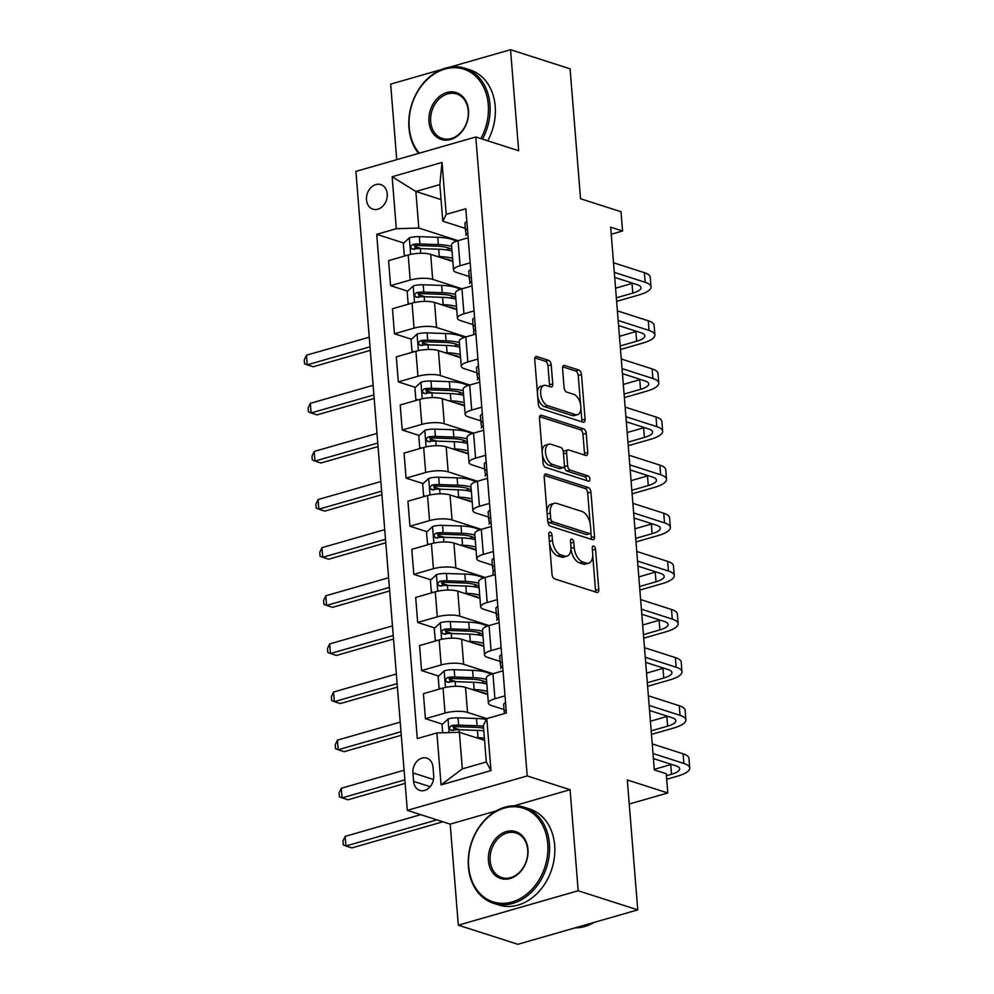<?xml version="1.0" encoding="UTF-8"?>
<svg xmlns="http://www.w3.org/2000/svg" width="994" height="994" viewBox="0 0 994 994"><rect width="100%" height="100%" fill="white"/><g stroke="black" fill="none" stroke-linecap="round" stroke-linejoin="round"><path stroke-width="1.49" d="M550.204 532.101A2.771 1.516 74 0 0 549.657 532.076A2.771 1.516 74 0 0 548.787 534.213L552.018 574.358A3.964 2.174 74 0 0 554.652 578.893L596.735 592.399A3.964 2.174 74 0 0 597.531 592.436A3.964 2.174 74 0 0 598.773 589.38L595.543 549.235A2.771 1.516 74 0 0 593.691 546.066A2.771 1.516 74 0 0 593.145 546.041A2.771 1.516 74 0 0 592.275 548.179L592.685 553.372A12.673 6.958 74 0 1 588.697 563.151A12.673 6.958 74 0 1 586.174 563.064L582.67 561.933A12.673 6.958 74 0 1 574.221 547.446L573.799 542.252A2.771 1.516 74 0 0 571.948 539.083A2.771 1.516 74 0 0 571.401 539.059A2.771 1.516 74 0 0 570.531 541.196L570.941 546.389A12.673 6.958 74 0 1 566.965 556.168A12.673 6.958 74 0 1 564.43 556.081L560.927 554.95A12.673 6.958 74 0 1 552.478 540.463L552.055 535.269A2.771 1.516 74 0 0 550.204 532.101M366.488 199.856A12.91 10.126 -72.2 0 0 372.912 209.175A12.91 10.126 -72.2 0 0 387.225 193.905A12.91 10.126 -72.2 0 0 380.801 184.598A12.91 10.126 -72.2 0 0 366.488 199.856M551.21 364.86A3.964 2.174 74 0 0 548.576 360.325L536.772 356.535A3.964 2.174 74 0 0 535.977 356.511A3.964 2.174 74 0 0 534.735 359.567L538.326 404.148A3.964 2.174 74 0 0 540.96 408.683L583.043 422.189A3.964 2.174 74 0 0 583.826 422.226A3.964 2.174 74 0 0 585.081 419.17L581.49 374.589A3.964 2.174 74 0 0 578.843 370.054L564.592 365.469A3.964 2.174 74 0 0 563.797 365.444A3.964 2.174 74 0 0 562.554 368.501L564.083 387.585A3.964 2.174 74 0 0 566.729 392.108L573.799 394.382A10.586 5.815 74 0 1 580.633 404.695A10.586 5.815 74 0 1 577.539 414.672A10.586 5.815 74 0 1 575.427 414.597L547.719 405.701A10.586 5.815 74 0 1 540.898 395.388A10.586 5.815 74 0 1 543.991 385.411A10.586 5.815 74 0 1 546.104 385.486L550.713 386.964A3.964 2.174 74 0 0 551.508 386.989A3.964 2.174 74 0 0 552.751 383.945L551.21 364.86L547.98 365.792A3.964 2.174 74 0 0 545.333 361.257L534.859 357.89M496.18 810.93L450.195 824.125L458.321 925.178L578.197 890.748L637.75 909.883L627.301 779.967L667.782 792.976L666.241 773.73L654.325 769.903L610.664 227.166L622.567 230.993L621.026 211.747L580.533 198.738L570.084 68.822L510.531 49.7L449.549 67.207M578.197 890.748L570.071 789.708L527.205 775.941L475.791 136.973L518.669 150.74L510.531 49.7M546.215 474.039A3.964 2.174 74 0 0 545.433 474.014A3.964 2.174 74 0 0 544.19 477.07L547.769 521.651A3.964 2.174 74 0 0 550.415 526.186L592.499 539.692A3.964 2.174 74 0 0 593.281 539.73A3.964 2.174 74 0 0 594.536 536.673L590.945 492.092A3.964 2.174 74 0 0 588.299 487.557L546.215 474.039L544.774 474.461M543.047 462.906L539.456 418.312A3.964 2.174 74 0 1 540.699 415.268A3.964 2.174 74 0 1 541.494 415.293L583.577 428.812A3.964 2.174 74 0 1 586.212 433.334L587.752 452.419A3.964 2.174 74 0 1 586.51 455.476A3.964 2.174 74 0 1 585.714 455.438L568.655 449.959A3.964 2.174 74 0 0 567.86 449.934A3.964 2.174 74 0 0 566.617 452.991L567.636 465.652A3.964 2.174 74 0 0 570.283 470.174L588.05 475.877A2.771 1.516 74 0 1 589.827 478.586A2.771 1.516 74 0 1 589.02 481.195A2.771 1.516 74 0 1 588.473 481.171L545.694 467.428A3.964 2.174 74 0 1 543.047 462.906M441.659 69.481L390.654 84.117L396.73 159.674M637.75 909.883L517.862 944.3L458.321 925.178M433.695 775.618L433.011 767.144A12.5 9.803 -72.2 0 0 426.786 758.124A12.5 9.803 -72.2 0 0 412.92 772.91L413.603 781.383A12.5 9.803 -72.2 0 0 419.828 790.404A12.5 9.803 -72.2 0 0 433.695 775.618M527.205 775.941L407.316 810.359L355.902 171.39L475.791 136.973M442.504 724.179L425.432 718.699L445.039 713.071A16.128 4.659 -4.6 0 1 467.528 712.412L486.836 718.612L506.393 712.996L465.826 208.752L446.219 214.381L442.79 221.165L439.845 184.598L415.865 191.482L418.809 228.048L458.122 240.672L468.162 237.79M459.377 732.292L462.322 768.859L486.302 761.976L483.357 725.409L486.787 718.625L490.974 770.586L441.075 784.912L436.888 732.951L459.377 732.292L484.563 740.381M403.788 243.033L376.714 234.335L417.294 738.579L436.888 732.951M376.714 234.335L396.32 228.707L392.133 176.746L442.032 162.42L446.219 214.381M450.195 824.125L407.316 810.359M611.235 234.249L622.567 230.993M629.227 804.047L667.782 792.976M441.05 199.57L415.865 191.482L392.133 176.746M407.664 291.143L390.592 285.663L388.579 260.639L408.186 255.011A16.128 4.659 -4.6 0 1 430.675 254.352L452.854 261.472M390.592 285.663L410.199 280.035A16.128 4.659 -4.6 0 1 432.688 279.376L461.999 288.794M411.528 339.265L394.469 333.773L392.456 308.761L412.05 303.133A16.128 4.659 -4.6 0 1 434.54 302.474L456.718 309.594M394.469 333.773L414.063 328.144A16.128 4.659 -4.6 0 1 436.552 327.486L465.863 336.904M415.405 387.374L398.333 381.895L396.32 356.871L415.927 351.242A16.128 4.659 -4.6 0 1 438.416 350.584L460.595 357.703M398.333 381.895L417.94 376.266A16.128 4.659 -4.6 0 1 440.429 375.608L469.74 385.013M419.269 435.484L402.21 430.004L400.197 404.993L419.791 399.364A16.128 4.659 -4.6 0 1 442.28 398.693L464.459 405.825M402.21 430.004L421.804 424.376A16.128 4.659 -4.6 0 1 444.293 423.717L473.616 433.135M423.146 483.606L406.074 478.126L404.061 453.102L423.668 447.474A16.128 4.659 -4.6 0 1 446.157 446.815L468.336 453.935M406.074 478.126L425.68 472.498A16.128 4.659 -4.6 0 1 448.17 471.839L477.48 481.245M427.01 531.715L409.95 526.236L407.938 501.212L427.532 495.584A16.128 4.659 -4.6 0 1 450.021 494.925L472.2 502.057M409.95 526.236L429.545 520.607A16.128 4.659 -4.6 0 1 452.034 519.949L481.357 529.367M430.887 579.837L413.815 574.358L411.802 549.334L431.408 543.706A16.128 4.659 -4.6 0 1 453.898 543.047L476.076 550.167M413.815 574.358L433.421 568.73A16.128 4.659 -4.6 0 1 455.911 568.059L485.221 577.477M434.763 627.947L417.691 622.468L415.678 597.444L435.285 591.815A16.128 4.659 -4.6 0 1 457.762 591.157L479.94 598.289M417.691 622.468L437.298 616.839A16.128 4.659 -4.6 0 1 459.787 616.181L489.098 625.599M438.627 676.069L421.568 670.577L419.555 645.566L439.149 639.937A16.128 4.659 -4.6 0 1 461.638 639.279L483.817 646.398M421.568 670.577L441.162 664.949A16.128 4.659 -4.6 0 1 463.651 664.29L492.962 673.708M425.432 718.699L423.419 693.675L443.026 688.047A16.128 4.659 -4.6 0 1 465.515 687.388L487.694 694.508M504.02 709.542L491.496 705.529A16.128 4.659 -4.6 0 1 488.377 703.093A16.128 4.659 -4.6 0 1 494.937 698.745L505.014 695.85M500.156 661.432L487.632 657.407A16.128 4.659 -4.6 0 1 484.513 654.984A16.128 4.659 -4.6 0 1 491.061 650.623L501.138 647.74M496.279 613.323L483.755 609.297A16.128 4.659 -4.6 0 1 480.636 606.862A16.128 4.659 -4.6 0 1 487.197 602.513L497.273 599.618M492.415 565.201L479.891 561.175A16.128 4.659 -4.6 0 1 476.772 558.752A16.128 4.659 -4.6 0 1 483.32 554.404L493.397 551.508M488.539 517.091L476.014 513.066A16.128 4.659 -4.6 0 1 472.896 510.643A16.128 4.659 -4.6 0 1 479.443 506.281L489.533 503.386M484.662 468.969L472.15 464.943A16.128 4.659 -4.6 0 1 469.019 462.521A16.128 4.659 -4.6 0 1 475.579 458.172L485.656 455.277M480.798 420.86L468.273 416.834A16.128 4.659 -4.6 0 1 465.155 414.411A16.128 4.659 -4.6 0 1 471.703 410.05L481.779 407.155M476.921 372.738L464.397 368.724A16.128 4.659 -4.6 0 1 461.278 366.289A16.128 4.659 -4.6 0 1 467.839 361.94L477.915 359.045M473.057 324.628L460.533 320.602A16.128 4.659 -4.6 0 1 457.414 318.179A16.128 4.659 -4.6 0 1 463.962 313.818L474.039 310.923M469.18 276.506L456.656 272.493A16.128 4.659 -4.6 0 1 453.537 270.057A16.128 4.659 -4.6 0 1 460.098 265.709L470.174 262.814M465.316 228.396L442.79 221.165M459.924 729.782L453.14 727.596M456.06 681.66L449.276 679.486M452.183 633.551L445.399 631.364M448.319 585.429L441.535 583.254M444.442 537.319L437.658 535.145M440.578 489.21L433.782 487.023M436.701 441.087L429.917 438.913M432.825 392.978L426.041 390.791M428.961 344.856L422.177 342.681M425.084 296.746L418.3 294.559M421.22 248.624L414.436 246.45M488.377 703.093L486.364 678.082A16.128 4.659 -4.6 0 1 492.925 673.721L503.001 670.826M484.513 654.984L482.5 629.96A16.128 4.659 -4.6 0 1 489.048 625.611L499.125 622.716M480.636 606.862L478.623 581.85A16.128 4.659 -4.6 0 1 485.184 577.489L495.26 574.594M476.772 558.752L474.747 533.728A16.128 4.659 -4.6 0 1 481.307 529.38L491.384 526.485M472.896 510.643L470.883 485.619A16.128 4.659 -4.6 0 1 477.431 481.258L487.507 478.375M469.019 462.521L467.006 437.497A16.128 4.659 -4.6 0 1 473.566 433.148L483.643 430.253M465.155 414.411L463.142 389.387A16.128 4.659 -4.6 0 1 469.69 385.038L479.767 382.143M461.278 366.289L459.265 341.277A16.128 4.659 -4.6 0 1 465.826 336.916L475.902 334.021M457.414 318.179L455.401 293.155A16.128 4.659 -4.6 0 1 461.949 288.807L472.026 285.912M453.537 270.057L451.524 245.046A16.128 4.659 -4.6 0 1 458.085 240.685L460.098 265.709M418.809 228.048L396.32 228.707M462.322 768.859L441.075 784.912M486.302 761.976L490.974 770.586M442.032 162.42L439.845 184.598M570.071 789.708L514.097 805.786M549.545 543.681A12.673 6.958 74 0 0 557.684 555.882L560.927 554.95M566.965 556.168L563.722 557.1A12.673 6.958 74 0 1 561.2 557.013L557.684 555.882M570.991 548.589A12.673 6.958 74 0 0 579.427 562.865L582.67 561.933M588.697 563.151L585.466 564.083A12.673 6.958 74 0 1 582.944 563.996L579.427 562.865M595.406 591.977A3.964 2.174 74 0 0 595.53 590.312L592.735 555.584M590.175 523.701L587.702 493.024A3.964 2.174 74 0 0 585.068 488.489L544.314 475.405M591.169 539.27A3.964 2.174 74 0 0 591.293 537.605L590.883 532.449M550.713 518.545A2.771 1.516 74 0 0 552.565 521.713L589.504 533.579A2.771 1.516 74 0 0 590.051 533.604A2.771 1.516 74 0 0 590.921 531.467L590.486 525.988A12.673 6.958 74 0 0 582.024 511.488L556.777 503.386A12.673 6.958 74 0 0 554.254 503.299A12.673 6.958 74 0 0 550.266 513.066L550.713 518.545L547.595 519.44M547.682 520.545A2.771 1.516 74 0 0 549.322 522.645L552.565 521.713M590.051 533.604L586.808 534.536A2.771 1.516 74 0 1 586.261 534.511L549.322 522.645M554.254 503.299L551.011 504.231A12.673 6.958 74 0 0 546.986 511.798M539.58 416.648L580.334 429.731L583.577 428.812M584.385 455.016A3.964 2.174 74 0 0 584.509 453.351L582.981 434.266A3.964 2.174 74 0 0 580.334 429.731M567.86 449.934L564.629 450.866A3.964 2.174 74 0 0 563.412 452.717M564.331 465.788L564.393 466.571A3.964 2.174 74 0 0 567.04 471.106L584.807 476.809L588.05 475.877M586.659 480.587A2.771 1.516 74 0 0 584.807 476.809M550.937 444.268A10.586 5.815 74 0 0 548.837 444.206A10.586 5.815 74 0 0 545.743 454.171A10.586 5.815 74 0 0 552.565 464.484L562.331 467.627A3.964 2.174 74 0 0 563.113 467.652A3.964 2.174 74 0 0 564.368 464.596L563.349 451.935A3.964 2.174 74 0 0 560.703 447.412L550.937 444.268M548.837 444.206L545.594 445.126A10.586 5.815 74 0 0 542.227 452.655M542.326 453.96A10.586 5.815 74 0 0 549.334 465.416L552.565 464.484M563.113 467.652L559.883 468.584A3.964 2.174 74 0 1 559.088 468.547L549.334 465.416M549.384 386.542A3.964 2.174 74 0 0 549.508 384.864L547.98 365.792M543.991 385.411L540.748 386.343A10.586 5.815 74 0 0 537.381 392.506M537.717 396.606A10.586 5.815 74 0 0 544.488 406.633L547.719 405.701M577.539 414.672L574.296 415.604A10.586 5.815 74 0 1 572.184 415.529L544.488 406.633M580.571 404.409L578.247 375.508A3.964 2.174 74 0 0 575.613 370.986L562.679 366.836M581.714 421.767A3.964 2.174 74 0 0 581.838 420.102L580.906 408.509M482.848 739.822A25.608 7.393 -4.6 0 1 484.538 740.12M475.977 737.623L478.027 737.697A30.851 8.909 -4.6 0 1 484.376 738.169M442.678 732.777L442.019 724.626L448.195 718.91A10.685 3.081 -4.6 0 1 458.06 717.817L476.474 718.451A30.851 8.909 -4.6 0 1 486.364 719.457M483.419 726.241A30.851 8.909 175.4 0 0 477.058 725.757L458.644 725.123A10.685 3.081 175.4 0 0 451.5 725.62C448.741 727.757 448.866 729.298 451.872 730.242A10.685 3.081 -4.6 0 1 459.017 729.745L477.431 730.379A30.851 8.909 -4.6 0 1 483.792 730.851M453.078 730.627L454.929 726.726A5.442 1.566 -4.6 0 1 456.818 726.689L475.244 727.322A25.608 7.393 -4.6 0 1 483.581 728.18M450.779 730.18L451.872 730.242M420.735 814.67L345.166 836.376L345.937 845.993L351.901 847.907L442.877 821.777M436.925 819.876L345.937 845.993L343.278 844.888L342.967 841.036L345.166 836.376M505.561 702.646A10.685 3.081 175.4 0 0 503.623 704.634A10.685 3.081 175.4 0 0 503.635 704.721L504.219 711.853M666.688 779.259L677.448 776.165A30.255 8.735 175.4 0 0 689.737 768.002A30.255 8.735 175.4 0 0 683.884 763.454L653.008 753.527M689.737 768.002L688.966 758.372A30.255 8.735 175.4 0 0 683.114 753.825L652.238 743.91M506.145 709.952A10.685 3.081 175.4 0 0 504.219 711.952A10.685 3.081 175.4 0 0 504.231 712.039L504.505 713.543M653.418 758.596L675.783 765.778A20.166 5.815 -4.6 0 1 679.685 768.809A20.166 5.815 -4.6 0 1 671.497 774.251L666.402 775.718M671.497 764.398A20.166 5.815 -4.6 0 1 670.726 764.634L654.288 769.344M478.971 691.712A25.608 7.393 -4.6 0 1 487.395 694.421M472.113 689.513L474.15 689.575A30.851 8.909 -4.6 0 1 487.433 691.389M440.926 688.656L439.075 688.059L438.143 676.504L444.318 670.801A10.685 3.081 -4.6 0 1 454.183 669.695L472.597 670.329A30.851 8.909 -4.6 0 1 490.887 674.392M484.327 681.362A25.608 7.393 -4.6 0 1 481.966 682.592L481.233 682.915M439.075 688.059L441.013 688.631M486.476 679.461A30.851 8.909 175.4 0 0 473.194 677.647L454.78 677.013A10.685 3.081 175.4 0 0 447.635 677.51C444.865 679.635 444.989 681.176 448.008 682.132A10.685 3.081 -4.6 0 1 455.14 681.635L473.566 682.269A30.851 8.909 -4.6 0 1 486.849 684.071M449.213 682.518L451.065 678.616A5.442 1.566 -4.6 0 1 452.953 678.567L471.367 679.2A25.608 7.393 -4.6 0 1 486.737 682.716M446.902 682.07L448.008 682.132M404.086 770.226L341.29 788.254L342.073 797.884L348.024 799.785L405.142 783.384M404.856 779.855L342.073 797.884L339.414 796.778L339.103 792.926L341.29 788.254M475.095 643.603A25.608 7.393 -4.6 0 1 483.519 646.299M468.236 641.391L470.286 641.465A30.851 8.909 -4.6 0 1 483.569 643.267M437.062 640.534L435.21 639.937L434.279 628.394L440.454 622.679A10.685 3.081 -4.6 0 1 450.319 621.585L468.733 622.219A30.851 8.909 -4.6 0 1 487.023 626.27M480.462 633.253A25.608 7.393 -4.6 0 1 478.089 634.47L477.368 634.793M435.21 639.937L437.149 640.509M482.612 631.339A30.851 8.909 175.4 0 0 469.317 629.525L450.903 628.904A10.685 3.081 175.4 0 0 443.759 629.401C441.001 631.525 441.125 633.066 444.132 634.01A10.685 3.081 -4.6 0 1 451.276 633.513L469.69 634.147A30.851 8.909 -4.6 0 1 482.972 635.961M445.337 634.396L447.188 630.494A5.442 1.566 -4.6 0 1 449.077 630.457L467.503 631.091A25.608 7.393 -4.6 0 1 482.873 634.607M443.038 633.948L444.132 634.01M400.222 722.116L337.426 740.145L338.196 749.762L344.148 751.675L401.278 735.274M400.992 731.733L338.196 749.762L335.537 748.656L335.226 744.804L337.426 740.145M471.231 595.481A25.608 7.393 -4.6 0 1 479.655 598.189M464.36 593.281L466.41 593.343A30.851 8.909 -4.6 0 1 479.692 595.157M433.185 592.424L431.334 591.828L430.402 580.285L436.577 574.569A10.685 3.081 -4.6 0 1 446.443 573.476L464.857 574.097A30.851 8.909 -4.6 0 1 483.146 578.16M476.586 585.143A25.608 7.393 -4.6 0 1 474.225 586.361L473.492 586.684M431.334 591.828L433.272 592.399M478.735 583.229A30.851 8.909 175.4 0 0 465.453 581.415L447.027 580.782A10.685 3.081 175.4 0 0 439.895 581.279C437.124 583.403 437.248 584.944 440.267 585.901A10.685 3.081 -4.6 0 1 447.399 585.404L465.826 586.038A30.851 8.909 -4.6 0 1 479.108 587.839M441.473 586.286L443.312 582.385A5.442 1.566 -4.6 0 1 445.213 582.335L463.626 582.969A25.608 7.393 -4.6 0 1 478.996 586.485M439.162 585.839L440.267 585.901M396.345 673.994L333.549 692.023L334.332 701.652L340.283 703.566L397.401 687.165M397.115 683.624L334.332 701.652L331.673 700.546L331.362 696.695L333.549 692.023M501.684 654.524A10.685 3.081 175.4 0 0 499.758 656.525A10.685 3.081 175.4 0 0 499.771 656.612L500.342 663.744M651.468 734.392L673.584 728.055A30.255 8.735 175.4 0 0 685.872 719.88A30.255 8.735 175.4 0 0 680.02 715.332L649.144 705.417M685.872 719.88L685.09 710.263A30.255 8.735 175.4 0 0 679.237 705.715L648.361 695.788M502.281 661.842A10.685 3.081 175.4 0 0 500.342 663.83A10.685 3.081 175.4 0 0 500.355 663.93L501.038 667.595M500.715 668.453L500.727 668.54A10.685 3.081 -4.6 0 1 500.715 668.453A10.685 3.081 -4.6 0 1 502.641 666.465M649.542 710.474L671.919 717.656A20.166 5.815 -4.6 0 1 675.821 720.7A20.166 5.815 -4.6 0 1 667.62 726.142L651.182 730.851M667.633 716.276A20.166 5.815 -4.6 0 1 666.85 716.512L650.411 721.234M497.82 606.415A10.685 3.081 175.4 0 0 495.882 608.403A10.685 3.081 175.4 0 0 495.894 608.502L496.466 615.621M647.603 686.282L669.707 679.933A30.255 8.735 175.4 0 0 681.996 671.77A30.255 8.735 175.4 0 0 676.144 667.222L645.268 657.307M681.996 671.77L681.225 662.153A30.255 8.735 175.4 0 0 675.373 657.593L644.497 647.678M498.404 613.733A10.685 3.081 175.4 0 0 496.478 615.721A10.685 3.081 175.4 0 0 496.491 615.808L497.174 619.486M496.851 620.343L496.863 620.43A10.685 3.081 -4.6 0 1 496.851 620.343A10.685 3.081 -4.6 0 1 498.777 618.343M645.678 662.364L668.043 669.546A20.166 5.815 -4.6 0 1 671.944 672.578A20.166 5.815 -4.6 0 1 663.756 678.02L647.318 682.741M663.756 668.167A20.166 5.815 -4.6 0 1 662.986 668.403L646.547 673.124M493.943 558.305A10.685 3.081 175.4 0 0 492.018 560.293A10.685 3.081 175.4 0 0 492.03 560.38L492.602 567.512M643.727 638.173L665.831 631.824A30.255 8.735 175.4 0 0 678.132 623.66A30.255 8.735 175.4 0 0 672.279 619.1L641.403 609.185M678.132 623.66L677.349 614.031A30.255 8.735 175.4 0 0 671.497 609.484L640.621 599.568M494.527 565.611A10.685 3.081 175.4 0 0 492.602 567.599A10.685 3.081 175.4 0 0 492.614 567.698L493.297 571.364M493.223 575.178L492.987 572.308A10.685 3.081 -4.6 0 1 492.974 572.221A10.685 3.081 -4.6 0 1 494.9 570.233M641.801 614.242L664.178 621.424A20.166 5.815 -4.6 0 1 668.08 624.468A20.166 5.815 -4.6 0 1 659.879 629.91L643.441 634.632M659.879 620.057A20.166 5.815 -4.6 0 1 659.109 620.281L642.671 625.002M467.354 547.371A25.608 7.393 -4.6 0 1 475.778 550.067M460.495 545.159L462.533 545.234A30.851 8.909 -4.6 0 1 475.828 547.048M429.309 544.302L427.47 543.706L426.538 532.163L432.701 526.46A10.685 3.081 -4.6 0 1 442.566 525.354L460.992 525.988A30.851 8.909 -4.6 0 1 479.282 530.038M472.722 537.021A25.608 7.393 -4.6 0 1 470.348 538.239L469.615 538.562M427.47 543.706L429.408 544.277M474.859 535.107A30.851 8.909 175.4 0 0 461.576 533.306L443.162 532.672A10.685 3.081 175.4 0 0 436.018 533.169C433.26 535.294 433.384 536.835 436.391 537.779A10.685 3.081 -4.6 0 1 443.535 537.282L461.949 537.916A30.851 8.909 -4.6 0 1 475.231 539.73M437.596 538.176L439.447 534.263A5.442 1.566 -4.6 0 1 441.336 534.225L459.75 534.859A25.608 7.393 -4.6 0 1 475.132 538.375M435.297 537.729L436.391 537.779M392.468 625.885L329.685 643.913L330.455 653.53L336.407 655.444L393.537 639.043M393.251 635.501L330.455 653.53L327.796 652.424L327.486 648.585L329.685 643.913M490.079 510.183A10.685 3.081 175.4 0 0 488.141 512.171A10.685 3.081 175.4 0 0 488.153 512.27L488.725 519.39M639.863 590.051L661.967 583.702A30.255 8.735 175.4 0 0 674.255 575.538A30.255 8.735 175.4 0 0 668.403 570.991L637.527 561.076M674.255 575.538L673.485 565.921A30.255 8.735 175.4 0 0 667.633 561.361L636.756 551.446M490.663 517.501A10.685 3.081 175.4 0 0 488.737 519.489A10.685 3.081 175.4 0 0 488.75 519.576L489.433 523.254M489.098 524.111L489.11 524.198A10.685 3.081 -4.6 0 1 489.098 524.111A10.685 3.081 -4.6 0 1 491.036 522.111M637.937 566.133L660.302 573.314A20.166 5.815 -4.6 0 1 664.203 576.346A20.166 5.815 -4.6 0 1 656.015 581.788L639.577 586.51M656.015 571.935A20.166 5.815 -4.6 0 1 655.232 572.171L638.794 576.893M468.671 866.395A49.203 38.592 -72.2 0 0 511.985 902.005A49.203 38.592 -72.2 0 0 547.731 843.695A49.203 38.592 -72.2 0 0 504.43 808.085A49.203 38.592 -72.2 0 0 468.671 866.395M549.421 843.645A50.421 39.549 107.8 0 1 493.496 903.273A50.421 39.549 107.8 0 1 468.41 866.905A50.421 39.549 107.8 0 1 524.335 807.277A50.421 39.549 107.8 0 1 549.421 843.645M488.439 860.717A24.601 19.296 107.8 0 1 506.319 831.568A24.601 19.296 107.8 0 1 527.963 849.373A24.601 19.296 107.8 0 1 510.096 878.522A24.601 19.296 107.8 0 1 488.439 860.717M527.715 849.882A23.396 18.352 -72.2 0 0 516.072 833.009A23.396 18.352 -72.2 0 0 490.129 860.667A23.396 18.352 -72.2 0 0 501.759 877.553A23.396 18.352 -72.2 0 0 527.715 849.882M594.176 922.382A50.421 39.549 107.8 0 1 575.041 927.887M524.335 807.277L529.578 808.954A50.421 39.549 107.8 0 1 554.664 845.335A50.421 39.549 107.8 0 1 498.739 904.962L493.496 903.273M480.86 138.601A49.203 38.592 -72.2 0 0 488.265 104.656A49.203 38.592 -72.2 0 0 444.964 69.046A49.203 38.592 -72.2 0 0 409.217 127.356A49.203 38.592 -72.2 0 0 419.319 153.188M418.549 153.411A50.421 39.549 107.8 0 1 408.956 127.853A50.421 39.549 107.8 0 1 464.869 68.226A50.421 39.549 107.8 0 1 489.955 104.606A50.421 39.549 107.8 0 1 482.5 139.123M428.973 121.678A24.601 19.296 107.8 0 1 446.853 92.517A24.601 19.296 107.8 0 1 468.509 110.322A24.601 19.296 107.8 0 1 450.63 139.483A24.601 19.296 107.8 0 1 428.973 121.678M468.249 110.831A23.396 18.352 -72.2 0 0 456.606 93.958A23.396 18.352 -72.2 0 0 430.663 121.628A23.396 18.352 -72.2 0 0 442.305 138.501A23.396 18.352 -72.2 0 0 468.249 110.831M464.869 68.226L470.112 69.915A50.421 39.549 107.8 0 1 495.198 106.283A50.421 39.549 107.8 0 1 487.743 140.813M463.49 499.249A25.608 7.393 -4.6 0 1 471.914 501.958M456.619 497.05L458.669 497.112A30.851 8.909 -4.6 0 1 471.951 498.926M425.444 496.192L423.593 495.596L422.661 484.053L428.836 478.338A10.685 3.081 -4.6 0 1 438.702 477.244L457.116 477.878A30.851 8.909 -4.6 0 1 475.405 481.928M468.845 488.911A25.608 7.393 -4.6 0 1 466.484 490.129L465.751 490.452M423.593 495.596L425.531 496.168M470.994 486.998A30.851 8.909 175.4 0 0 457.712 485.184L439.286 484.55A10.685 3.081 175.4 0 0 432.142 485.047C429.383 487.184 429.507 488.713 432.514 489.669A10.685 3.081 -4.6 0 1 439.659 489.172L458.072 489.806A30.851 8.909 -4.6 0 1 471.367 491.62M433.732 490.054L435.571 486.153A5.442 1.566 -4.6 0 1 437.472 486.116L455.886 486.737A25.608 7.393 -4.6 0 1 471.255 490.266M431.421 489.607L432.514 489.669M388.604 577.762L325.808 595.791L326.579 605.421L332.543 607.334L389.66 590.933M389.375 587.392L326.579 605.421L323.932 604.315L323.622 600.463L325.808 595.791M486.203 462.073A10.685 3.081 175.4 0 0 484.277 464.061A10.685 3.081 175.4 0 0 484.289 464.148L484.861 471.28M635.986 541.941L658.09 535.592A30.255 8.735 175.4 0 0 670.378 527.429A30.255 8.735 175.4 0 0 664.526 522.869L633.65 512.954M670.378 527.429L669.608 517.799A30.255 8.735 175.4 0 0 663.756 513.252L632.88 503.337M486.787 469.379A10.685 3.081 175.4 0 0 484.861 471.367A10.685 3.081 175.4 0 0 484.873 471.467L485.557 475.132M485.234 475.989L485.246 476.089A10.685 3.081 -4.6 0 1 485.234 475.989A10.685 3.081 -4.6 0 1 487.159 474.001M634.06 518.011L656.438 525.205A20.166 5.815 -4.6 0 1 660.327 528.236A20.166 5.815 -4.6 0 1 652.139 533.679L635.7 538.4M652.139 523.826A20.166 5.815 -4.6 0 1 651.368 524.049L634.93 528.771M459.613 451.139A25.608 7.393 -4.6 0 1 468.037 453.848M452.755 448.928L454.792 449.002A30.851 8.909 -4.6 0 1 468.087 450.816M421.568 448.07L419.716 447.486L418.797 435.931L424.96 430.228A10.685 3.081 -4.6 0 1 434.825 429.122L453.252 429.756A30.851 8.909 -4.6 0 1 471.529 433.806M464.968 440.789A25.608 7.393 -4.6 0 1 462.608 442.007L461.875 442.342M419.716 447.486L421.667 448.046M467.118 438.876A30.851 8.909 175.4 0 0 453.836 437.074L435.422 436.441A10.685 3.081 175.4 0 0 428.277 436.938C425.519 439.062 425.631 440.603 428.65 441.56A10.685 3.081 -4.6 0 1 435.794 441.063L454.208 441.684A30.851 8.909 -4.6 0 1 467.491 443.498M429.855 441.945L431.707 438.031A5.442 1.566 -4.6 0 1 433.595 437.994L452.009 438.627A25.608 7.393 -4.6 0 1 467.379 442.144M427.544 441.498L428.65 441.56M384.728 529.653L321.944 547.682L322.715 557.299L328.666 559.212L385.796 542.811M385.51 539.27L322.715 557.299L320.056 556.205L319.745 552.353L321.944 547.682M482.326 413.951A10.685 3.081 175.4 0 0 480.4 415.939A10.685 3.081 175.4 0 0 480.413 416.039L480.984 423.171M632.122 493.819L654.226 487.47A30.255 8.735 175.4 0 0 666.514 479.307A30.255 8.735 175.4 0 0 660.662 474.759L629.786 464.844M666.514 479.307L665.731 469.69A30.255 8.735 175.4 0 0 659.892 465.13L629.016 455.215M482.922 421.27A10.685 3.081 175.4 0 0 480.984 423.258A10.685 3.081 175.4 0 0 480.997 423.345L481.68 427.022M481.357 427.88L481.369 427.967A10.685 3.081 -4.6 0 1 481.357 427.88A10.685 3.081 -4.6 0 1 483.295 425.892M630.196 469.901L652.561 477.083A20.166 5.815 -4.6 0 1 656.462 480.114A20.166 5.815 -4.6 0 1 648.274 485.557L631.836 490.278M648.274 475.704A20.166 5.815 -4.6 0 1 647.492 475.94L631.053 480.661M455.749 403.017A25.608 7.393 -4.6 0 1 464.161 405.726M448.878 400.818L450.928 400.893A30.851 8.909 -4.6 0 1 464.21 402.694M417.704 399.961L415.852 399.364L414.92 387.822L421.096 382.106A10.685 3.081 -4.6 0 1 430.961 381.013L449.375 381.646A30.851 8.909 -4.6 0 1 467.665 385.697M461.104 392.68A25.608 7.393 -4.6 0 1 458.743 393.897L458.01 394.22M415.852 399.364L417.791 399.936M463.254 390.766A30.851 8.909 175.4 0 0 449.959 388.952L431.545 388.319A10.685 3.081 175.4 0 0 424.401 388.816C421.642 390.953 421.767 392.493 424.773 393.438A10.685 3.081 -4.6 0 1 431.918 392.941L450.332 393.574A30.851 8.909 -4.6 0 1 463.626 395.388M425.979 393.823L427.83 389.921A5.442 1.566 -4.6 0 1 429.719 389.884L448.145 390.518A25.608 7.393 -4.6 0 1 463.515 394.034M423.68 393.375L424.773 393.438M380.864 481.531L318.068 499.56L318.838 509.189L324.802 511.102L381.92 494.701M381.634 491.16L318.838 509.189L316.179 508.083L315.868 504.231L318.068 499.56M478.462 365.842A10.685 3.081 175.4 0 0 476.536 367.83A10.685 3.081 175.4 0 0 476.536 367.917L477.12 375.049M628.245 445.71L650.349 439.36A30.255 8.735 175.4 0 0 662.638 431.197A30.255 8.735 175.4 0 0 656.785 426.65L625.909 416.722M662.638 431.197L661.867 421.568A30.255 8.735 175.4 0 0 656.015 417.02L625.139 407.105M479.046 373.148A10.685 3.081 175.4 0 0 477.12 375.148A10.685 3.081 175.4 0 0 477.132 375.235L477.816 378.9M477.493 379.758L477.505 379.857A10.685 3.081 -4.6 0 1 477.493 379.758A10.685 3.081 -4.6 0 1 479.419 377.77M626.319 421.779L648.684 428.973A20.166 5.815 -4.6 0 1 652.586 432.005A20.166 5.815 -4.6 0 1 644.398 437.447L627.959 442.168M644.398 427.594A20.166 5.815 -4.6 0 1 643.627 427.818L627.189 432.539M451.872 354.908A25.608 7.393 -4.6 0 1 460.297 357.616M445.014 352.708L447.051 352.771A30.851 8.909 -4.6 0 1 460.334 354.585M413.827 351.851L411.976 351.255L411.044 339.699L417.219 333.996A10.685 3.081 -4.6 0 1 427.085 332.891L445.511 333.524A30.851 8.909 -4.6 0 1 463.788 337.587M457.228 344.558A25.608 7.393 -4.6 0 1 454.867 345.788L454.134 346.111M411.976 351.255L413.914 351.814M459.377 342.644A30.851 8.909 175.4 0 0 446.095 340.843L427.681 340.209A10.685 3.081 175.4 0 0 420.537 340.706C417.766 342.831 417.89 344.371 420.909 345.328A10.685 3.081 -4.6 0 1 428.041 344.831L446.468 345.465A30.851 8.909 -4.6 0 1 459.75 347.266M422.115 345.713L423.966 341.799A5.442 1.566 -4.6 0 1 425.854 341.762L444.268 342.396A25.608 7.393 -4.6 0 1 459.638 345.912M419.803 345.266L420.909 345.328M376.987 433.421L314.191 451.45L314.974 461.067L320.925 462.98L378.043 446.579M377.757 443.038L314.974 461.067L312.315 459.973L312.004 456.122L314.191 451.45M474.585 317.72A10.685 3.081 175.4 0 0 472.659 319.72A10.685 3.081 175.4 0 0 472.672 319.807L473.243 326.939M624.369 397.588L646.485 391.238A30.255 8.735 175.4 0 0 658.774 383.075A30.255 8.735 175.4 0 0 652.921 378.528L622.045 368.612M658.774 383.075L657.991 373.458A30.255 8.735 175.4 0 0 652.139 368.911L621.262 358.983M475.182 325.038A10.685 3.081 175.4 0 0 473.243 327.026A10.685 3.081 175.4 0 0 473.256 327.125L473.939 330.791M473.865 334.605L473.629 331.735A10.685 3.081 -4.6 0 1 473.616 331.648A10.685 3.081 -4.6 0 1 475.542 329.66M622.443 373.669L644.82 380.851A20.166 5.815 -4.6 0 1 648.722 383.895A20.166 5.815 -4.6 0 1 640.521 389.337L624.083 394.046M640.534 379.472A20.166 5.815 -4.6 0 1 639.751 379.708L623.313 384.429M447.996 306.798A25.608 7.393 -4.6 0 1 456.42 309.494M441.137 304.586L443.187 304.661A30.851 8.909 -4.6 0 1 456.47 306.463M409.963 303.729L408.112 303.133L407.18 291.59L413.355 285.874A10.685 3.081 -4.6 0 1 423.22 284.781L441.634 285.415A30.851 8.909 -4.6 0 1 459.924 289.465M453.363 296.448A25.608 7.393 -4.6 0 1 451.003 297.666L450.27 297.989M408.112 303.133L410.05 303.704M455.513 294.535A30.851 8.909 175.4 0 0 442.218 292.721L423.804 292.087A10.685 3.081 175.4 0 0 416.66 292.584C413.902 294.721 414.026 296.262 417.033 297.206A10.685 3.081 -4.6 0 1 424.177 296.709L442.591 297.343A30.851 8.909 -4.6 0 1 455.873 299.157M418.238 297.591L420.089 293.69A5.442 1.566 -4.6 0 1 421.978 293.652L440.404 294.286A25.608 7.393 -4.6 0 1 455.774 297.802M415.939 297.144L417.033 297.206M373.123 385.299L310.327 403.34L311.097 412.957L317.049 414.871L374.179 398.47M373.893 394.929L311.097 412.957L308.438 411.851L308.128 408L310.327 403.34M470.721 269.61A10.685 3.081 175.4 0 0 468.783 271.598A10.685 3.081 175.4 0 0 468.795 271.685L469.379 278.817M620.504 349.478L642.609 343.129A30.255 8.735 175.4 0 0 654.897 334.966A30.255 8.735 175.4 0 0 649.045 330.418L618.169 320.49M654.897 334.966L654.127 325.336A30.255 8.735 175.4 0 0 648.274 320.789L617.398 310.873M471.305 276.916A10.685 3.081 175.4 0 0 469.379 278.916A10.685 3.081 175.4 0 0 469.392 279.003L470.075 282.681M469.752 283.526L469.764 283.625A10.685 3.081 -4.6 0 1 469.752 283.526A10.685 3.081 -4.6 0 1 471.678 281.538M618.579 325.56L640.944 332.741A20.166 5.815 -4.6 0 1 644.845 335.773A20.166 5.815 -4.6 0 1 636.657 341.215L620.219 345.937M636.657 331.362A20.166 5.815 -4.6 0 1 635.887 331.598L619.448 336.307M444.132 258.676A25.608 7.393 -4.6 0 1 452.556 261.385M437.261 256.477L439.311 256.539A30.851 8.909 -4.6 0 1 452.593 258.353M406.086 255.62L404.235 255.023L403.303 243.468L409.478 237.765A10.685 3.081 -4.6 0 1 419.344 236.659L437.758 237.293A30.851 8.909 -4.6 0 1 456.047 241.356M449.487 248.326A25.608 7.393 -4.6 0 1 447.126 249.556L446.393 249.879M404.235 255.023L406.173 255.595M451.636 246.425A30.851 8.909 175.4 0 0 438.354 244.611L419.928 243.977A10.685 3.081 175.4 0 0 412.796 244.474C410.025 246.599 410.149 248.14 413.169 249.096A10.685 3.081 -4.6 0 1 420.3 248.599L438.727 249.233A30.851 8.909 -4.6 0 1 452.009 251.035M414.374 249.482L416.213 245.58A5.442 1.566 -4.6 0 1 418.114 245.53L436.528 246.164A25.608 7.393 -4.6 0 1 451.897 249.68M412.063 249.034L413.169 249.096M369.246 337.19L306.45 355.218L307.233 364.848L313.185 366.761L370.302 350.36M370.017 346.819L307.233 364.848L304.574 363.742L304.263 359.89L306.45 355.218M466.845 221.488A10.685 3.081 175.4 0 0 464.919 223.488A10.685 3.081 175.4 0 0 464.931 223.575L465.503 230.707M616.628 301.356L638.744 295.019A30.255 8.735 175.4 0 0 651.033 286.856A30.255 8.735 175.4 0 0 645.181 282.296L614.304 272.381M651.033 286.856L650.25 277.227A30.255 8.735 175.4 0 0 644.398 272.679L613.522 262.764M467.428 228.806A10.685 3.081 175.4 0 0 465.503 230.794A10.685 3.081 175.4 0 0 465.515 230.894L466.198 234.559M465.875 235.416L465.888 235.503A10.685 3.081 -4.6 0 1 465.875 235.416A10.685 3.081 -4.6 0 1 467.801 233.428M614.702 277.438L637.079 284.619A20.166 5.815 -4.6 0 1 640.981 287.664A20.166 5.815 -4.6 0 1 632.78 293.106L616.342 297.827M632.78 283.253A20.166 5.815 -4.6 0 1 632.01 283.476L615.572 288.198M430.675 254.352L432.688 279.376M434.54 302.474L436.552 327.486M438.416 350.584L440.429 375.608M442.28 398.693L444.293 423.717M446.157 446.815L448.17 471.839M450.021 494.925L452.034 519.949M453.898 543.047L455.911 568.059M457.762 591.157L459.787 616.181M461.638 639.279L463.651 664.29M465.515 687.388L467.528 712.412M492.925 673.721L494.937 698.745M443.026 688.047L445.039 713.071M439.149 639.937L441.162 664.949M489.048 625.611L491.061 650.623M435.285 591.815L437.298 616.839M485.184 577.489L487.197 602.513M431.408 543.706L433.421 568.73M481.307 529.38L483.32 554.404M427.532 495.584L429.545 520.607M477.431 481.258L479.443 506.281M423.668 447.474L425.68 472.498M473.566 433.148L475.579 458.172M419.791 399.364L421.804 424.376M469.69 385.038L471.703 410.05M415.927 351.242L417.94 376.266M465.826 336.916L467.839 361.94M412.05 303.133L414.063 328.144M461.949 288.807L463.962 313.818M408.186 255.011L410.199 280.035M430.129 786.689L413.603 781.383M433.483 779.52L412.92 772.91M549.359 541.357L552.478 540.463M561.2 557.013L564.43 556.081M570.68 543.146L573.799 542.252M571.003 548.365L574.221 547.446M582.944 563.996L586.174 563.064M592.424 550.129L595.543 549.235M595.53 590.312L598.773 589.38M548.937 536.164L552.055 535.269M585.068 488.489L588.299 487.557M587.702 493.024L590.945 492.092M591.293 537.605L594.536 536.673M586.261 534.511L589.504 533.579M547.16 513.96L550.266 513.066M540.053 415.703L541.494 415.293M582.981 434.266L586.212 433.334M584.509 453.351L587.752 452.419M563.499 453.885L566.617 452.991M564.393 466.571L567.636 465.652M567.04 471.106L570.283 470.174M559.088 468.547L562.331 467.627M549.508 384.864L552.751 383.945M572.184 415.529L575.427 414.597M563.151 365.891L564.592 365.469M575.613 370.986L578.843 370.054M578.247 375.508L581.49 374.589M581.838 420.102L585.081 419.17M535.319 356.958L536.772 356.535M545.333 361.257L548.576 360.325M448.033 719.06L449.126 732.59M477.431 730.379L478.027 737.697M476.474 718.451L477.058 725.757M459.017 729.745L459.228 732.292M458.06 717.817L458.644 725.123M454.929 726.726L451.5 725.62M683.884 763.454L683.114 753.825M671.497 774.251L670.726 764.634M444.169 670.938L445.486 687.438M473.566 682.269L474.15 689.575M472.597 670.329L473.194 677.647M455.14 681.635L455.525 686.307M454.183 669.695L454.78 677.013M451.065 678.616L447.635 677.51M440.292 622.828L441.622 639.316M469.69 634.147L470.286 641.465M468.733 622.219L469.317 629.525M451.276 633.513L451.649 638.185M450.319 621.585L450.903 628.904M447.188 630.494L443.759 629.401M436.428 574.706L437.745 591.206M465.826 586.038L466.41 593.343M464.857 574.097L465.453 581.415M447.399 585.404L447.785 590.076M446.443 573.476L447.027 580.782M443.312 582.385L439.895 581.279M680.02 715.332L679.237 705.715M667.62 726.142L666.85 716.512M676.144 667.222L675.373 657.593M663.756 678.02L662.986 668.403M672.279 619.1L671.497 609.484M659.879 629.91L659.109 620.281M432.552 526.596L433.881 543.084M461.949 537.916L462.533 545.234M460.992 525.988L461.576 533.306M443.535 537.282L443.908 541.954M442.566 525.354L443.162 532.672M439.447 534.263L436.018 533.169M668.403 570.991L667.633 561.361M656.015 581.788L655.232 572.171M428.675 478.487L430.004 494.975M458.072 489.806L458.669 497.112M457.116 477.878L457.712 485.184M439.659 489.172L440.031 493.844M438.702 477.244L439.286 484.55M435.571 486.153L432.142 485.047M664.526 522.869L663.756 513.252M652.139 533.679L651.368 524.049M424.811 430.365L426.14 446.853M454.208 441.684L454.792 449.002M453.252 429.756L453.836 437.074M435.794 441.063L436.167 445.722M434.825 429.122L435.422 436.441M431.707 438.031L428.277 436.938M660.662 474.759L659.892 465.13M648.274 485.557L647.492 475.94M420.934 382.255L422.264 398.743M450.332 393.574L450.928 400.893M449.375 381.646L449.959 388.952M431.918 392.941L432.291 397.612M430.961 381.013L431.545 388.319M427.83 389.921L424.401 388.816M656.785 426.65L656.015 417.02M644.398 437.447L643.627 427.818M417.07 334.133L418.387 350.633M446.468 345.465L447.051 352.771M445.511 333.524L446.095 340.843M428.041 344.831L428.426 349.49M427.085 332.891L427.681 340.209M423.966 341.799L420.537 340.706M652.921 378.528L652.139 368.911M640.521 389.337L639.751 379.708M413.193 286.023L414.523 302.511M442.591 297.343L443.187 304.661M441.634 285.415L442.218 292.721M424.177 296.709L424.55 301.381M423.22 284.781L423.804 292.087M420.089 293.69L416.66 292.584M649.045 330.418L648.274 320.789M636.657 341.215L635.887 331.598M409.329 237.901L410.646 254.402M438.727 249.233L439.311 256.539M437.758 237.293L438.354 244.611M420.3 248.599L420.686 253.271M419.344 236.659L419.928 243.977M416.213 245.58L412.796 244.474M645.181 282.296L644.398 272.679M632.78 293.106L632.01 283.476M503.623 704.634L504.219 711.952M499.758 656.525L500.342 663.83M495.882 608.403L496.478 615.721M492.018 560.293L492.602 567.599M492.974 572.221L493.21 575.191M488.141 512.171L488.737 519.489M484.277 464.061L484.861 471.367M480.4 415.939L480.984 423.258M476.536 367.83L477.12 375.148M472.659 319.72L473.243 327.026M473.616 331.648L473.852 334.605M468.783 271.598L469.379 278.916M464.919 223.488L465.503 230.794"/></g></svg>
